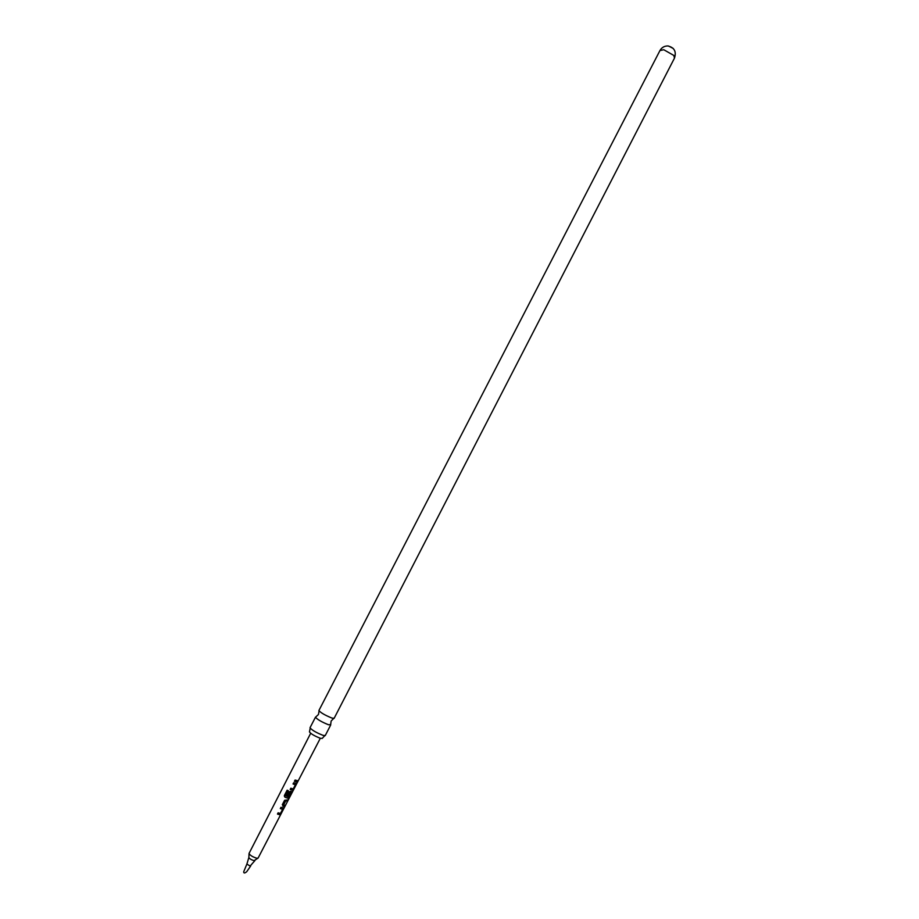 <?xml version="1.0" encoding="UTF-8"?>
<svg xmlns="http://www.w3.org/2000/svg" width="919" height="919" viewBox="0 0 919 919"><rect width="100%" height="100%" fill="white"/><g stroke="black" fill="none" stroke-linecap="round" stroke-linejoin="round"><path stroke-width="1.38" d="M310.668 733.305L249.06 853.395C249.865 855.233 252.415 856.853 256.746 858.231L258.113 858.059L298.388 780.495M315.941 717.038L315.458 717.268C317.606 719.646 321.995 722.15 328.646 724.804L330.518 724.563M309.554 731.823L309.462 731.915C310.886 733.867 314.551 736.004 320.432 738.313L322.167 738.336M283.362 808.008L279.755 814.671L277.481 814.016M279.916 814.785L277.458 814.062L278.112 812.81L280.467 813.51L282.673 809.352L280.306 808.559L280.961 807.296L283.42 808.019L281.019 813.591L279.755 814.671M290.565 791.316L291.909 791.661L291.794 792.844L289.508 797.244L288.394 798.404L284.993 797.244L284.408 795.463L287.153 790.179L288.417 790.811L285.843 795.797L288.543 796.911L291.243 792.856L290.14 792.488L288.164 796.13L286.969 795.693L288.83 792.075L290.565 791.316M668.504 46.019L673.259 48.466M250.68 866.008L246.694 871.717C244.638 873.395 243.65 873.395 243.73 871.717L246.889 864.055M248.854 857.484L246.901 864.044L250.106 866.077L254.908 860.609M249.049 853.682L248.865 857.416C249.405 858.656 251.117 859.747 254.023 860.666L257.883 858.243M283.58 806.491L282.317 804.688L284.603 800.277L288.152 799.84L287.498 801.092L285.82 800.817L283.592 804.952L285.304 805.331L284.66 806.583L283.58 806.491M292.058 790.122L290.186 789.478L290.841 788.215L293.195 788.961L295.39 784.826L293.035 783.976L293.689 782.724L296.125 783.493L293.735 789.076L292.058 790.122M296.297 781.943L294.425 781.288L295.079 780.036L298.009 780.828L297.365 782.092L296.297 781.943M334.125 718.267L332.092 718.13C325.062 715.269 320.674 712.73 318.904 710.525L318.985 710.456M325.257 735.487L323.178 735.407C316.113 732.604 311.725 730.042 310.025 727.733L310.082 727.653M297.767 780.84L297.365 782.092M297.182 781.977L294.448 781.253M296.067 783.482L296.01 784.677M293.058 783.93L295.39 784.826M295.826 784.573L292.644 790.237M292.483 790.133L290.209 789.432M288.371 790.788L285.843 795.797M291.851 791.65L288.233 798.301L284.97 797.187L284.327 796.038L287.153 790.179M291.243 792.856L290.025 792.396L288.164 796.13M288.049 796.038L286.992 795.647M285.051 805.354L284.476 806.48L282.822 806.273M287.9 799.852L287.314 800.989L285.717 800.725L283.592 804.952M280.329 808.513L282.673 809.352M659.934 50.579C661.703 47.501 664.334 45.95 667.803 45.95C674.339 47.466 676.568 51.521 674.489 58.092L673.811 55.439L663.748 49.718L659.934 50.579L318.904 710.525M315.458 717.268L318.456 714.5L319.077 710.961M309.462 731.915L310.185 728.216M322.155 738.462L324.74 735.728M330.61 725.091L331.127 721.036L333.654 718.497M298.33 780.599L320.317 738.279M315.481 717.176L310.025 727.733M330.679 725.022L325.234 735.579M674.489 58.092L334.102 718.371"/></g></svg>
